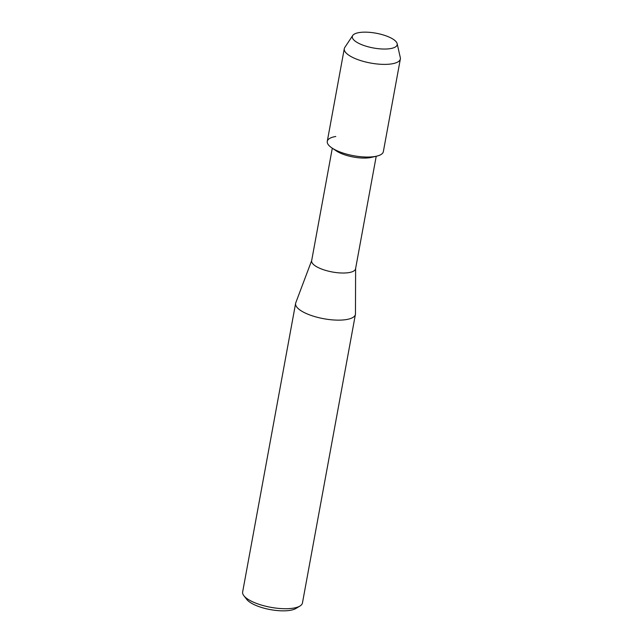 <?xml version="1.0" encoding="UTF-8"?>
<svg xmlns="http://www.w3.org/2000/svg" width="643" height="643" viewBox="0 0 643 643"><rect width="100%" height="100%" fill="white"/><g stroke="black" fill="none" stroke-linecap="round" stroke-linejoin="round"><path stroke-width="0.96" d="M365.208 32.15A22.802 7.499 10.4 0 0 359.718 43.804A22.802 7.499 10.4 0 0 384.297 49.045A22.802 7.499 10.4 0 0 387.665 48.932A22.802 7.499 10.4 0 0 394.191 39.946A22.802 7.499 10.4 0 0 365.208 32.15A22.802 7.499 10.4 0 0 352.734 35.494A22.802 7.499 10.4 0 0 359.718 43.804A22.802 7.499 10.4 0 0 384.297 49.045A22.802 7.499 10.4 0 0 387.665 48.932A22.802 7.499 10.4 0 0 397.149 43.644A22.802 7.499 10.4 0 0 365.208 32.15M335.775 136.477A28.501 9.372 10.4 0 0 331.933 147.954L336.393 150.952A22.328 7.346 10.4 0 0 364.059 158.082A22.328 7.346 10.4 0 0 371.421 157.382L376.653 156.161A28.501 9.372 10.4 0 1 367.249 157.053A28.501 9.372 10.4 0 0 383.349 151.644L400.356 58.979A28.501 9.372 10.4 0 0 400.316 57.645L397.149 43.644M331.933 147.954A28.501 9.372 10.4 0 0 367.249 157.053A28.501 9.372 10.4 0 1 327.279 141.356L344.286 48.691A28.501 9.372 10.4 0 0 384.257 64.388A28.501 9.372 10.4 0 0 400.356 58.979M332.302 148.203L311.646 260.728A22.328 7.346 10.4 0 0 342.96 273.026A22.328 7.346 10.4 0 0 355.571 268.79L376.219 156.265M311.686 260.511L295.764 302.821A30.406 9.999 10.4 0 0 295.611 303.392A30.406 9.999 10.4 0 0 338.242 320.142A30.406 9.999 10.4 0 0 355.418 314.371A30.406 9.999 10.4 0 0 355.466 313.776L355.611 268.573M295.611 303.392L242.644 591.978A30.406 9.999 10.4 0 0 243.89 595.748A30.406 9.999 10.4 0 0 285.275 608.728A30.406 9.999 10.4 0 0 299.951 606.036A30.406 9.999 10.4 0 0 302.451 602.957L355.418 314.371M243.89 595.748L246.824 599.493A26.604 8.753 10.4 0 0 283.041 610.85A26.604 8.753 10.4 0 0 295.876 608.495L299.951 606.036M352.734 35.494L344.793 47.453A28.501 9.372 10.4 0 0 344.286 48.691"/></g></svg>
